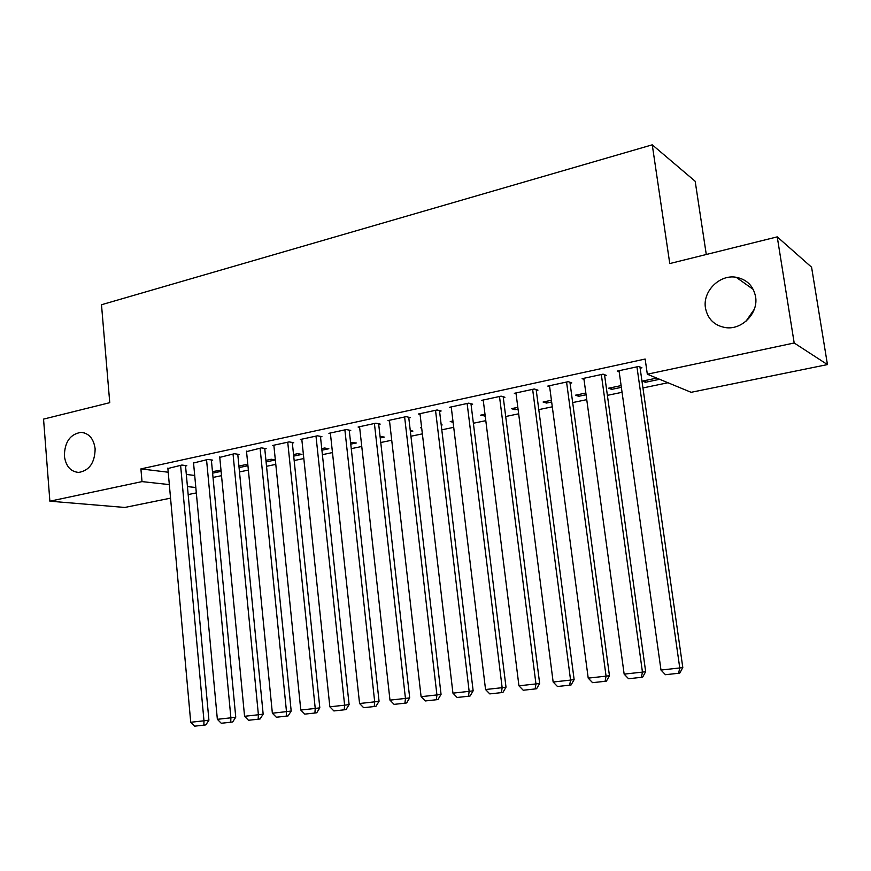 <?xml version="1.0" encoding="UTF-8"?>
<svg xmlns="http://www.w3.org/2000/svg" width="871" height="871" viewBox="0 0 871 871"><rect width="100%" height="100%" fill="white"/><g stroke="black" fill="none" stroke-linecap="round" stroke-linejoin="round"><path stroke-width="1.31" d="M95.135 448.805C94.863 462.708 89.375 470.58 78.684 472.43C70.551 471.679 65.771 466.17 64.367 455.903C64.672 441.924 70.246 434.074 81.079 432.364C89.016 433.203 93.698 438.679 95.135 448.805M755.549 296.565C758.663 312.896 742.179 330 725.902 327.659C714.59 325.787 707.785 319.265 705.488 308.105C702.396 291.556 719.457 274.213 736.158 277.272C746.828 279.406 753.284 285.84 755.549 296.565M746.022 321.203L754.297 309.249M213.014 477.439L221.517 475.675M239.492 471.93L248.366 470.079M266.537 466.301L275.791 464.374M294.158 460.552L303.816 458.538M322.39 454.673L332.472 452.572M351.253 448.663L361.759 446.475M380.758 442.522L391.721 440.236M410.938 436.24L422.359 433.867M441.804 429.817L453.715 427.334M473.378 423.241L485.8 420.66M505.703 416.512L518.648 413.812M538.79 409.62L552.29 406.811M572.683 402.576L586.749 399.647M607.381 395.347L622.057 392.298M642.95 387.943L667.959 382.739M196.323 492.91L188.169 494.576M170.542 498.158L124.825 507.455L49.876 501.195L142.017 481.609L169.322 484.603M706.283 254.495L695.178 181.266L652.259 144.826L101.493 304.741L109.757 402.674L43.55 419.114L49.876 501.195M652.259 144.826L669.766 263.565L777.237 236.868L811.576 267.201L827.45 364.59L691.117 392.309L647.327 374.214L794.189 342.989L827.45 364.59M247.865 465.049L245.382 464.7L238.915 466.061M247.93 465.724L239.068 467.585M211.403 460.411L212.709 460.128L207.853 459.453L193.547 463.002M293.701 456.121L301.987 454.379L297.653 453.693L293.538 454.553M264.784 448.924L266.145 448.63L261.463 447.879L246.537 451.614M350.752 444.145L356.283 442.98L350.578 442.544M320.495 436.937L321.922 436.632L317.425 435.805L300.375 439.485L301.845 439.746M410.393 431.624L412.919 431.091L410.263 430.524M378.711 424.417L380.192 424.101L375.913 423.175L358.09 427.03L359.636 427.345M453.094 422.239L450.242 421.564L452.942 420.998M439.583 411.319L441.14 410.981L437.079 409.98L418.439 413.997L420.062 414.389M518.038 409.032L515.001 409.664L511.44 408.673L517.82 407.334M503.296 397.612L504.93 397.263L501.141 396.153L481.609 400.366L483.329 400.845M586.085 394.748L578.736 396.283L575.448 395.205L585.845 393.017M570.07 383.251L571.79 382.881L568.284 381.661L547.805 386.082L549.623 386.68M659.641 379.299L645.444 382.282L642.45 381.095L656.712 378.09M640.131 368.172L641.927 367.791L638.748 366.451L617.245 371.09L619.183 371.863M647.327 374.214L645.15 359.037L140.906 468.903L168.212 472.224M186.318 474.434L194.701 475.457M604.681 375.804L606.434 375.423L603.091 374.149L582.1 378.678L583.984 379.353M621.361 387.345L611.703 389.37L608.557 388.226L621.11 385.592M536.296 390.513L537.962 390.154L534.315 388.989L514.315 393.311L516.078 393.844M551.648 401.977L546.509 403.055L543.079 402.021L551.419 400.257M471.069 404.547L472.659 404.198L468.74 403.142L449.654 407.258L451.33 407.693M485.212 415.924L480.509 415.195L485.005 414.248M408.793 417.938L410.317 417.612L406.147 416.654L387.922 420.584L389.511 420.933M441.238 425.146L442.163 424.961L441.183 424.732M421.673 428.02L420.639 427.792L421.618 427.585M349.282 430.742L350.741 430.437L346.342 429.555L328.911 433.323L330.425 433.606M380.246 437.95L384.307 437.1L380.061 436.338M292.34 443.001L293.734 442.697L289.139 441.902L272.46 445.506L273.897 445.745M321.911 450.198L328.857 448.739L324.611 448.01L321.747 448.619M237.805 454.727L239.144 454.444L234.375 453.726L219.764 457.373M275.334 459.855L271.251 459.246L265.938 460.367M275.345 459.975L266.091 461.913M185.545 465.974L186.819 465.702L181.887 465.049L167.874 468.522M220.984 470.155L212.459 471.625M221.103 471.363L212.611 473.149M187.439 486.595L195.823 487.51M777.237 236.868L794.189 342.989M140.906 468.903L142.017 481.609M645.193 380.518L645.444 382.282M611.464 387.617L611.703 389.37M578.496 394.563L578.736 396.283M546.28 401.346L546.509 403.055M514.783 407.976L515.001 409.664M483.971 414.465L484.178 416.131M636.941 366.843L679.761 667.959L682.799 667.524L639.956 366.963M619.031 370.708L660.991 670.049L679.761 667.959L678.574 673.272L665.444 674.709L660.991 670.049M682.799 667.524L679.794 673.087L678.574 673.272M601.328 374.53L642.45 672.107L645.661 671.65L604.528 374.704M583.842 378.308L624.148 674.132L642.45 672.107L641.361 677.333L628.557 678.738L624.148 674.132M645.661 671.65L642.656 677.137L641.361 677.333M566.564 382.031L606.064 676.146L609.45 675.678L569.939 382.238M549.503 385.711L588.208 678.128L606.064 676.146L605.073 681.307L592.574 682.668L588.208 678.128M609.45 675.678L606.434 681.1L605.073 681.307M532.638 389.359L570.57 680.088L574.131 679.598L536.166 389.587M515.97 392.952L553.15 682.026L570.57 680.088L569.667 685.172L557.484 686.5L553.15 682.026M574.131 679.598L571.093 684.965L569.667 685.172M499.497 396.501L535.948 683.931L539.65 683.43L503.188 396.751M483.22 400.018L518.942 685.815L535.948 683.931L535.121 688.95L523.231 690.246L518.942 685.815M539.65 683.43L536.612 688.732L535.121 688.95M467.139 403.491L502.153 687.687L506.007 687.165L470.971 403.752M451.232 406.92L485.55 689.527L502.153 687.687L501.402 692.63L489.796 693.904L485.55 689.527M506.007 687.165L502.948 692.412L501.402 692.63M435.522 410.317L469.153 691.345L473.149 690.812L439.485 410.579M419.985 413.671L452.942 693.153L469.153 691.345L468.489 696.234L457.144 697.475L452.942 693.153M473.149 690.812L470.09 696.005L468.489 696.234M404.623 416.98L436.926 694.927L441.053 694.383L408.717 417.242M389.435 420.258L421.096 696.691L436.926 694.927L436.338 699.751L425.255 700.959L421.096 696.691M441.053 694.383L437.982 699.522L436.338 699.751M374.41 423.502L405.451 698.422L409.697 697.867L378.635 423.763M359.56 426.703L389.979 700.142L405.451 698.422L404.928 703.18L394.106 704.367L389.979 700.142M409.697 697.867L406.626 702.941L404.928 703.18M344.883 429.871L374.693 701.841L379.059 701.264L349.217 430.132M330.359 433.007L359.571 703.518L374.693 701.841L374.236 706.533L363.653 707.688L359.571 703.518M379.059 701.264L375.989 706.294L374.236 706.533M315.999 436.11L344.622 705.183L349.108 704.595L320.441 436.36M301.791 439.18L329.848 706.817L344.622 705.183L344.241 709.811L333.898 710.943L329.848 706.817M349.108 704.595L346.027 709.571L344.241 709.811M287.735 442.207L315.237 708.439L319.82 707.851L292.286 442.446M273.842 445.212L300.789 710.05L315.237 708.439L314.91 713.022L304.796 714.122L300.789 710.05M319.82 707.851L316.75 712.772L314.91 713.022M260.091 448.173L286.494 711.629L291.186 711.03L264.73 448.402M246.493 451.113L272.362 713.207L286.494 711.629L286.232 716.158L276.336 717.236L272.362 713.207M291.186 711.03L288.105 715.908L286.232 716.158M233.036 454.02L258.393 714.753L263.162 714.144L237.761 454.237M219.721 456.894L244.566 716.289L258.393 714.753L258.175 719.217L248.496 720.273L244.566 716.289M263.162 714.144L260.091 718.967L258.175 719.217M206.547 459.736L230.891 717.813L235.758 717.181L211.359 459.942M193.504 462.545L217.358 719.315L230.891 717.813L230.728 722.222L221.256 723.257L217.358 719.315M235.758 717.181L232.677 721.961L230.728 722.222M180.602 465.332L203.977 720.796L208.92 720.165L185.501 465.528M167.842 468.086L190.727 722.266L203.977 720.796L203.868 725.151L194.603 726.174L190.727 722.266M208.92 720.165L205.85 724.89L203.868 725.151M736.158 277.272L753.241 289.433M81.079 432.364L84.171 432.822"/></g></svg>
